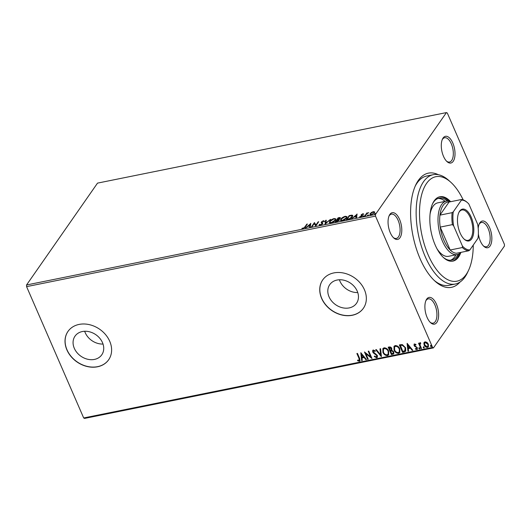 <?xml version="1.0" encoding="UTF-8"?>
<svg xmlns="http://www.w3.org/2000/svg" width="531" height="531" viewBox="0 0 531 531"><rect width="100%" height="100%" fill="white"/><g stroke="black" fill="none" stroke-linecap="round" stroke-linejoin="round"><path stroke-width="0.8" d="M460.038 282.014A58.251 27.552 -101.4 0 1 435.194 281.33A58.251 27.552 -101.4 0 1 420.101 258.73A58.251 27.552 -101.4 0 1 415.72 184.994A58.251 27.552 -101.4 0 1 438.347 174.712M434.219 280.421A55.768 26.377 78.6 0 0 448.868 285.333L455.286 284.032A55.768 26.377 -101.4 0 1 425.231 256.652A55.768 26.377 -101.4 0 1 433.183 174.699A55.768 26.377 -101.4 0 1 448.795 180.44L450.733 182.186A53.292 25.209 78.6 0 0 422.211 192.74A53.292 25.209 78.6 0 0 428.212 255.006A53.292 25.209 78.6 0 0 468.554 270.319A53.292 25.209 78.6 0 0 473.247 245.083M399.571 219.396A13.633 6.452 -101.4 0 1 401.104 235.326A13.633 6.452 -101.4 0 1 393.81 238.027A13.633 6.452 -101.4 0 1 390.278 232.737A13.633 6.452 -101.4 0 1 389.25 215.48A13.633 6.452 -101.4 0 1 399.571 219.396M393.318 237.549A12.392 5.861 78.6 0 0 396.312 238.432A12.392 5.861 78.6 0 0 398.077 220.219A12.392 5.861 78.6 0 0 391.4 214.132A12.392 5.861 78.6 0 0 388.984 216.11M452.797 143.005A13.633 6.452 -101.4 0 1 454.33 158.935A13.633 6.452 -101.4 0 1 447.036 161.636A13.633 6.452 -101.4 0 1 443.504 156.34A13.633 6.452 -101.4 0 1 442.476 139.089A13.633 6.452 -101.4 0 1 452.797 143.005M446.544 161.159A12.392 5.861 78.6 0 0 449.531 162.035A12.392 5.861 78.6 0 0 451.304 143.828A12.392 5.861 78.6 0 0 444.62 137.741A12.392 5.861 78.6 0 0 442.21 139.719M478.199 228.376A13.633 6.452 -101.4 0 1 479.314 223.81A13.633 6.452 -101.4 0 1 489.635 227.726A13.633 6.452 -101.4 0 1 491.168 243.656A13.633 6.452 -101.4 0 1 483.874 246.357A13.633 6.452 -101.4 0 1 480.343 241.067A13.633 6.452 -101.4 0 1 478.371 233.932M483.383 245.88A12.392 5.861 78.6 0 0 486.376 246.762A12.392 5.861 78.6 0 0 488.142 228.549A12.392 5.861 78.6 0 0 481.464 222.469A12.392 5.861 78.6 0 0 479.048 224.44M436.409 304.124A13.633 6.452 -101.4 0 1 437.942 320.047A13.633 6.452 -101.4 0 1 430.648 322.748A13.633 6.452 -101.4 0 1 427.116 317.458A13.633 6.452 -101.4 0 1 426.088 300.201A13.633 6.452 -101.4 0 1 436.409 304.124M430.156 322.271A12.392 5.861 78.6 0 0 433.15 323.153A12.392 5.861 78.6 0 0 434.916 304.947A12.392 5.861 78.6 0 0 428.238 298.86A12.392 5.861 78.6 0 0 425.822 300.831M74.313 348.323A16.308 13.096 -145.1 0 0 87.608 359.235A16.308 13.096 -145.1 0 0 101.786 354.794A16.308 13.096 -145.1 0 0 102.49 342.628A16.308 13.096 -145.1 0 0 89.195 331.716A16.308 13.096 -145.1 0 0 75.017 336.15A16.308 13.096 -145.1 0 0 74.313 348.323M84.675 331.258A16.308 13.096 -145.1 0 0 85.212 332.678A16.308 13.096 -145.1 0 0 103.027 344.048M329.047 296.822A16.308 13.096 -145.1 0 0 342.336 307.734A16.308 13.096 -145.1 0 0 356.513 303.301A16.308 13.096 -145.1 0 0 357.217 291.127A16.308 13.096 -145.1 0 0 343.922 280.222A16.308 13.096 -145.1 0 0 329.744 284.656A16.308 13.096 -145.1 0 0 329.047 296.822M339.402 279.764A16.308 13.096 -145.1 0 0 339.94 281.184A16.308 13.096 -145.1 0 0 357.755 292.548M321.64 298.429A24.784 19.899 -145.1 0 0 341.838 315.009A24.784 19.899 -145.1 0 0 363.383 308.272A24.784 19.899 -145.1 0 0 364.452 289.773A24.784 19.899 -145.1 0 0 344.254 273.186A24.784 19.899 -145.1 0 0 322.709 279.93A24.784 19.899 -145.1 0 0 321.64 298.429M322.748 279.87A24.784 19.899 -145.1 0 0 321.726 298.303A24.784 19.899 -145.1 0 0 341.878 314.876A24.784 19.899 -145.1 0 0 363.423 308.206M66.913 349.922A24.784 19.899 -145.1 0 0 87.111 366.503A24.784 19.899 -145.1 0 0 108.656 359.766A24.784 19.899 -145.1 0 0 109.725 341.267A24.784 19.899 -145.1 0 0 89.527 324.687A24.784 19.899 -145.1 0 0 67.981 331.424A24.784 19.899 -145.1 0 0 66.913 349.922M68.021 331.364A24.784 19.899 -145.1 0 0 66.999 349.803A24.784 19.899 -145.1 0 0 87.15 366.377A24.784 19.899 -145.1 0 0 108.696 359.706M446.432 112.585L447.314 113.037L504.41 244.36L504.45 246.026L433.482 347.878L84.568 418.415L83.686 417.963L26.59 286.64L26.55 284.974L97.518 183.122L446.432 112.585L375.463 214.438L375.503 216.104L26.59 286.64M374.64 211.982L374.368 212.818L371.142 214.836L369.901 214.577L370.14 213.668L371.468 212.46L373.379 211.63L374.62 211.909M364.644 216.104L366.808 213.004L367.386 212.885L367.067 213.343L368.786 212.646L366.782 213.867L365.222 215.991L364.644 216.104M362.852 213.754L363.655 213.973L361.777 214.663L362.354 215.845L360.509 216.987L359.62 216.807L361.764 215.978L361.186 214.79L362.852 213.754L363.841 214.398M361.717 214.916L362.494 215.407M361.445 215.513L361.067 215.294M348.044 219.462L346.298 219.814L349.259 215.573L352.066 215.135L352.75 215.5L352.352 216.814C351.588 218.022 350.148 218.905 348.044 219.462M335.161 222.064L338.114 217.823L339.176 217.61C340.291 217.411 340.623 217.644 340.172 218.314L338.838 219.356L339.263 220.199L336.654 221.766L335.161 222.064M340.338 217.71L340.172 218.314M339.435 219.854L338.838 219.356L339.263 220.199M325.072 224.109L325.629 220.345L326.26 220.219L325.835 223.073L330.528 219.356L325.072 224.109M312.009 226.744L311.431 226.863L314.392 222.622L315.932 225.025L318.135 221.858L318.713 221.746L315.759 225.987L314.213 223.591L312.009 226.744L314.578 223.04L314.392 222.622M304.834 226.976L306.805 224.155L307.383 224.036L305.385 226.903L302.975 228.669L301.9 228.463L303.274 228.23L304.834 226.976L305.02 227.394M26.55 284.974L375.463 214.438M310.741 223.359L310.283 227.095L309.653 227.222L309.832 226.02L307.728 226.445L305.385 228.084L310.814 223.518M321.952 221.832L322.629 223.704L320.246 225.177L319.211 224.586L319.828 224.281L320.505 224.746L322.058 223.816L321.209 222.555L321.368 221.965L323.392 220.704L324.341 221.128L323.711 221.48L323.08 221.142L321.952 221.832L322.782 223.013M319.27 224.932L319.211 224.586L319.39 225.011L319.961 224.726M319.828 224.281L320.644 225.064M322.237 224.241L321.673 222.954M323.711 221.48L323.08 221.142M329.711 221.361C330.508 220.159 331.981 219.217 334.118 218.54L335.844 218.905L335.486 220.179C334.676 221.381 333.202 222.316 331.059 222.987L329.366 222.608L329.711 221.361L329.89 221.785L330.163 221.44M340.849 219.111C341.652 217.909 343.126 216.967 345.263 216.283L346.989 216.655L346.63 217.922C345.82 219.13 344.347 220.066 342.203 220.737L340.504 220.358L340.849 219.111L341.035 219.535L341.3 219.19M357.038 214L356.58 217.737L355.949 217.863L356.128 216.661L354.024 217.086L351.681 218.726L357.111 214.159M363.151 216.442L363.755 215.725L363.994 215.978L363.031 216.177L363.264 216.429M363.908 216.077L363.755 215.725L363.994 215.978M367.565 215.553L368.175 214.829L368.408 215.088L367.684 215.54L367.445 215.281L367.684 215.54M368.328 215.181L368.175 214.829L368.408 215.088M374.773 214.093L375.377 213.376L375.616 213.635L374.654 213.827L374.886 214.079M375.53 213.727L375.377 213.376L375.616 213.635M423.871 343.019L425.039 341.805L426.977 342.389L428.378 344.201L428.384 346.856L427.475 347.413C425.915 347.38 424.807 346.597 424.15 345.05L423.871 343.019L424.236 342.249M420.751 343.298L419.968 344.825L421.481 348.522L420.904 348.641L418.547 343.225L419.125 343.106L419.47 343.902L420.087 342.807L420.605 342.907L420.579 343.537L420.127 343.564M419.676 343.086L420.087 342.807M416.49 348.913L416.815 347.898L416.457 347.407L414.034 345.581L414.512 343.935L415.959 344.48L415.826 345.017L414.777 344.5L414.598 345.435L417.379 347.752L416.848 349.564L415.342 349.073L415.454 348.502L416.49 348.913L416.868 348.582M417.386 349.225L416.848 349.564L415.342 349.073M414.027 344.234L414.512 343.935M404.297 352L402.558 352.352L399.332 344.938L400.467 344.705L402.365 344.612L405.598 347.805L405.744 351.23L402.558 352.352M391.413 354.602L388.194 347.188L389.25 346.975C390.418 346.803 391.261 347.294 391.778 348.462L391.759 350.181L393.763 351.834L393.77 353.779L391.413 354.602L388.446 347.135M381.331 356.64L375.702 349.71L376.333 349.584L380.601 354.841L379.977 348.847L380.601 348.721L381.417 356.52M368.268 359.281L367.691 359.401L364.465 351.987L370.618 356.759L368.215 351.23L368.786 351.11L372.012 358.525L365.866 353.765L368.268 359.281M359.056 360.522L359.022 358.452L356.878 353.52L357.456 353.4L359.633 358.405L360.018 360.901L359.394 361.279L357.602 360.715L357.648 360.084L359.056 360.522L359.441 360.177M83.686 417.963L432.599 347.427L375.503 216.104M360.815 352.723L366.536 359.633L365.912 359.759L364.107 357.536L362.003 357.96L362.268 360.496L361.638 360.622L360.815 352.723M376.287 357.038L376.791 355.571L373.512 353.062L372.722 351.993L372.716 350.374L373.313 349.989L375.304 350.951L375.052 351.502L373.632 350.752L373.286 351.841L377.368 355.465L377.342 357.363L376.658 357.794L374.275 356.513L374.574 356.042L376.287 357.038L376.851 356.593M375.218 351.257L373.804 350.506L373.386 350.858M382.904 352.325L382.871 348.582L384.039 347.818C386.223 347.878 387.756 348.98 388.652 351.124L388.665 354.854L387.471 355.604C385.314 355.538 383.794 354.442 382.904 352.325L382.951 348.469M394.042 350.075L394.009 346.331L395.183 345.568C397.361 345.628 398.9 346.723 399.79 348.874L399.81 352.597L398.615 353.354C396.458 353.281 394.938 352.192 394.042 350.075L394.095 346.219M407.111 343.365L412.833 350.274L412.209 350.4L410.403 348.177L408.299 348.601L408.565 351.137L407.934 351.263L407.111 343.365M419.868 348.728L418.853 348.489L419.065 347.772L419.809 348.29L419.596 349.006L418.853 348.489L419.065 347.772M419.809 348.29L419.769 348.767M424.282 347.838L423.267 347.593L423.479 346.876L424.229 347.4L424.017 348.117L423.267 347.593L423.479 346.876M424.229 347.4L424.189 347.871M431.491 346.378L430.475 346.139L430.687 345.422L431.431 345.94L431.218 346.657L430.475 346.139L430.687 345.422M431.431 345.94L431.391 346.418M432.599 347.427L433.482 347.878M433.183 174.699L426.765 176A55.768 26.377 78.6 0 0 415.176 186.215M359.221 360.283L359.195 358.206L357.131 353.467M360.098 360.775L359.394 361.279M359.56 361.04L357.602 360.715M366.39 359.454L365.912 359.759M366.078 359.514L364.107 357.536M364.279 357.297L362.003 357.96M362.248 360.29L361.638 360.622M361.81 360.376L361.02 352.836M363.529 356.825L361.81 354.257L361.916 357.151L363.529 356.825L361.644 354.502M368.182 359.089L367.691 359.401M367.857 359.155L364.804 352.133M368.468 351.177L370.618 356.759M371.846 358.146L365.866 353.765M377.415 357.23L376.658 357.794M376.831 357.549L374.275 356.513M376.459 356.799L376.791 355.571M376.957 355.332L376.287 354.881M376.452 354.642L373.512 353.062M373.678 352.816L372.722 351.993M372.895 351.748L372.808 350.261M373.804 350.506L373.459 350.725M381.391 356.261L376.021 349.65M380.169 348.814L380.601 354.841M388.745 354.728L387.471 355.604M387.643 355.365C385.486 355.292 383.959 354.197 383.07 352.086M388.188 354.084L388.241 350.998C387.53 349.298 386.302 348.409 384.563 348.336L383.535 349.093M388.075 351.243C387.364 349.537 386.137 348.648 384.398 348.575L383.448 349.206L383.475 352.206C384.185 353.898 385.4 354.781 387.126 354.847L388.108 354.204L388.241 350.998M393.843 353.659L392.913 354.296M393.079 354.058L391.586 354.356M393.259 353.042L393.358 351.708L391.878 350.566L390.63 350.725L391.659 353.726L393.186 353.175L393.192 351.953L391.705 350.812L390.464 350.971M391.294 349.63L391.374 348.349L389.269 347.593L390.132 350.208L391.221 349.763L391.208 348.595L389.097 347.832M399.889 352.471L398.615 353.354M398.781 353.108C396.63 353.042 395.104 351.947 394.214 349.829M399.332 351.827L399.385 348.748C398.675 347.042 397.447 346.159 395.708 346.079L394.679 346.836M399.212 348.986C398.502 347.287 397.281 346.398 395.535 346.325L394.593 346.955L394.619 349.956C395.323 351.648 396.538 352.524 398.263 352.597L399.252 351.953L399.385 348.748M402.724 352.106L399.584 344.885M405.823 351.104L404.469 351.754M405.053 350.606L405.186 347.679L402.538 345.13L400.407 345.336L402.803 351.476L405.219 350.447M402.538 345.13L400.241 345.581M405.186 347.679L402.365 345.376M404.881 350.845L405.02 347.918M412.687 350.095L412.209 350.4M412.375 350.155L410.403 348.177M410.576 347.938L408.299 348.601M408.545 350.931L407.934 351.263M408.107 351.018L407.317 343.477M409.826 347.466L408.107 344.898L408.213 347.792L409.826 347.466L407.941 345.143M415.992 344.772L415.003 344.353L414.764 345.19M417.459 349.099L417.014 349.318M416.662 348.668L416.815 347.898M416.988 347.652L416.457 347.407M416.623 347.168L415.6 346.975M415.766 346.73L414.578 346.378M414.751 346.132L414.034 345.581M414.2 345.336L414.12 344.128M419.019 348.243L419.231 347.526M421.395 348.329L420.904 348.641M421.07 348.396L418.8 343.172M420.253 342.568L419.47 343.902M423.439 347.354L423.652 346.637M428.464 346.723L427.475 347.413M427.647 347.174C426.081 347.141 424.973 346.351 424.315 344.811L424.15 345.05M424.315 344.811L424.043 342.774M427.906 346.205L427.973 344.075L425.497 342.229L424.807 342.754M427.8 344.32L425.324 342.475L424.714 342.867L424.727 344.944L427.183 346.75L427.833 346.331L427.973 344.075M430.641 345.893L430.853 345.177M305.066 227.334L306.984 224.573L306.805 224.155M302.351 228.688L302.424 228.078M302.61 228.503L303.121 228.669M303.108 228.635L302.935 228.25M309.912 227.168L309.832 226.02M307.96 226.398L308.325 226.073M310.124 224.487L310.748 223.936M309.865 226.1L310.077 224.374L308.279 225.96L309.892 225.635L310.077 224.374M310.071 226.053L309.892 225.635M308.425 226.299L308.279 225.96M314.578 223.04L314.511 222.595M314.697 223.02L315.932 225.025M316.118 225.449L318.321 222.283L318.135 221.858M320.014 224.699L320.691 225.171M322.211 224.168L322.058 223.816M322.344 223.863L321.859 223.378L322.344 223.863M321.394 222.974L321.368 221.965M321.547 222.389L321.852 222.044M323.485 221.148L323.392 220.704M323.578 221.128L324.527 221.553M325.344 223.929L325.629 220.345M325.815 220.77L326.187 220.697M334.284 218.911L334.118 218.54M334.563 218.918L335.897 219.137M329.499 222.801L329.89 221.785M335.081 220.684L335.194 219.27L333.846 218.964L330.289 221.241L330.003 222.25L330.78 223.04M335.214 220.531L335.194 219.27M331.483 222.887L331.344 222.555L334.908 220.292M330.003 222.25L331.344 222.555M335.718 221.951L338.3 218.248L338.114 217.823M339.588 217.989L340.338 217.975M338.871 220.743L338.493 220.166M339.886 218.646L339.701 218.082L339.588 218.433L338.386 218.141L337.444 219.502L339.588 218.433L339.734 218.779M338.42 219.748L338.924 219.549M337.889 219.794L337.736 219.442M337.59 219.847L337.444 219.502M337.431 219.88L336.037 221.513L338.685 220.319L338.313 219.741L337.431 219.88M338.844 220.67L338.313 219.741M336.846 221.719L336.7 221.381M336.189 221.858L336.037 221.513M345.422 216.655L345.263 216.283M345.708 216.661L347.042 216.887M340.637 220.551L341.035 219.535M346.219 218.427L346.338 217.013L344.984 216.714L341.426 218.991L341.148 219.993L341.924 220.783M346.358 218.274L346.338 217.013M342.628 220.63L342.482 220.305L346.053 218.042M341.148 219.993L342.482 220.305M346.856 219.701L349.444 215.991L349.259 215.573M351.529 215.599L352.252 215.559L352.066 215.135M352.252 215.559L352.803 215.745M352.086 217.166L352.093 215.891L349.531 215.891L347.181 219.263L349.418 218.719L351.774 216.927L352.093 215.891M347.327 219.608L347.181 219.263M351.947 217.325L351.774 216.927M356.208 217.81L356.128 216.661M354.257 217.04L354.622 216.714M356.42 215.128L357.044 214.577M356.162 216.741L356.374 215.009L354.575 216.602L356.188 216.276L356.374 215.009M356.367 216.694L356.188 216.276M354.721 216.94L354.575 216.602M362.255 215.54L362.68 215.832M360.104 217.026L360.151 216.456M360.33 216.88L360.894 217.046M361.91 216.309L361.764 215.978M361.95 216.402L361.837 215.712M361.226 215.659L361.186 214.79M361.372 215.214L361.704 214.856M363.217 216.602L363.941 216.15M365.202 215.991L366.994 213.429L366.808 213.004M367.631 215.705L368.361 215.254M373.525 211.969L373.379 211.63M373.565 212.055L374.76 212.247M370.041 214.763L370.14 213.668M370.326 214.093L370.592 213.761M373.95 213.303L373.983 212.227L373.114 212.008L370.711 213.555L370.917 214.876M374.103 213.143L373.983 212.227M371.527 214.743L373.791 212.938M370.525 214.278L371.408 214.458M374.84 214.252L375.563 213.801M468.554 270.319L467.446 272.682A55.768 26.377 -101.4 0 1 455.286 284.032M460.875 252.378A27.267 12.897 -101.4 0 1 457.131 254.575A27.267 12.897 -101.4 0 1 442.436 241.187A27.267 12.897 -101.4 0 1 446.325 201.13L437.763 202.855A27.267 12.897 78.6 0 0 430.044 214.179M445.17 201.362A31.601 14.948 78.6 0 0 437.989 198.475M432.44 204.037A31.601 14.948 -101.4 0 1 439.044 198.176A31.601 14.948 -101.4 0 1 447.407 201.003M450.646 201.7A32.842 15.538 78.6 0 0 439.867 196.742A32.842 15.538 78.6 0 0 435.181 245.003A32.842 15.538 78.6 0 0 452.883 261.126A32.842 15.538 78.6 0 0 460.895 252.371M448.828 201.13A32.842 15.538 78.6 0 0 439.336 196.868M463.198 199.915A53.292 25.209 78.6 0 0 450.733 182.186M452.346 261.212A32.842 15.538 78.6 0 0 459.434 253.606M458.173 254.269A31.601 14.948 -101.4 0 1 451.569 260.124A31.601 14.948 -101.4 0 1 443.206 257.289M450.48 260.263A31.601 14.948 78.6 0 0 455.976 254.807M437.059 248.873A27.267 12.897 78.6 0 0 448.569 256.307L457.131 254.575M471.176 217.099A16.235 7.68 -101.4 0 1 473.008 236.063A16.235 7.68 -101.4 0 1 464.313 239.282A16.235 7.68 -101.4 0 1 460.111 232.983A16.235 7.68 -101.4 0 1 458.89 212.433A16.235 7.68 -101.4 0 1 471.176 217.099M464.021 239.01A15.492 7.328 78.6 0 0 468.07 240.351A15.492 7.328 78.6 0 0 470.28 217.591A15.492 7.328 78.6 0 0 461.93 209.984A15.492 7.328 78.6 0 0 458.724 212.798M446.325 201.13A27.267 12.897 -101.4 0 1 450.627 201.7M453.62 225.788L452.419 224.626A26.026 12.313 -101.4 0 1 452.14 212.665L439.94 215.128L449.08 202.012A26.026 12.313 78.6 0 0 439.94 215.128A26.026 12.313 78.6 0 0 440.212 227.095A26.026 12.313 78.6 0 0 443.929 240.37A26.026 12.313 78.6 0 0 450.175 250.001A26.026 12.313 78.6 0 0 456.521 253.254L468.72 250.791A26.026 12.313 -101.4 0 1 462.382 247.539L462.461 246.118A25.282 11.961 78.6 0 0 469.875 249.922L477.986 238.28A25.282 11.961 78.6 0 0 477.668 224.294L468.827 203.957A25.282 11.961 78.6 0 0 467.711 202.862A25.282 11.961 78.6 0 0 461.412 200.154L453.301 211.796A25.282 11.961 78.6 0 0 453.62 225.788L462.461 246.118M452.419 224.626L440.212 227.095L450.175 250.001L462.382 247.539M461.412 200.154L461.28 199.55A26.026 12.313 -101.4 0 1 467.127 202.338L467.711 202.862M449.08 202.012L461.28 199.55M452.14 212.665L453.301 211.796M469.875 249.922L468.72 250.791M339.336 217.969L339.176 217.61M350.546 215.692L350.394 215.34M347.951 219.482L347.798 219.137M319.874 224.533L320.06 224.958M322.138 223.385L322.324 223.81M323.664 221.367L323.85 221.792M321.859 222.217L322.045 222.642M338.791 219.914L338.977 220.338"/></g></svg>
